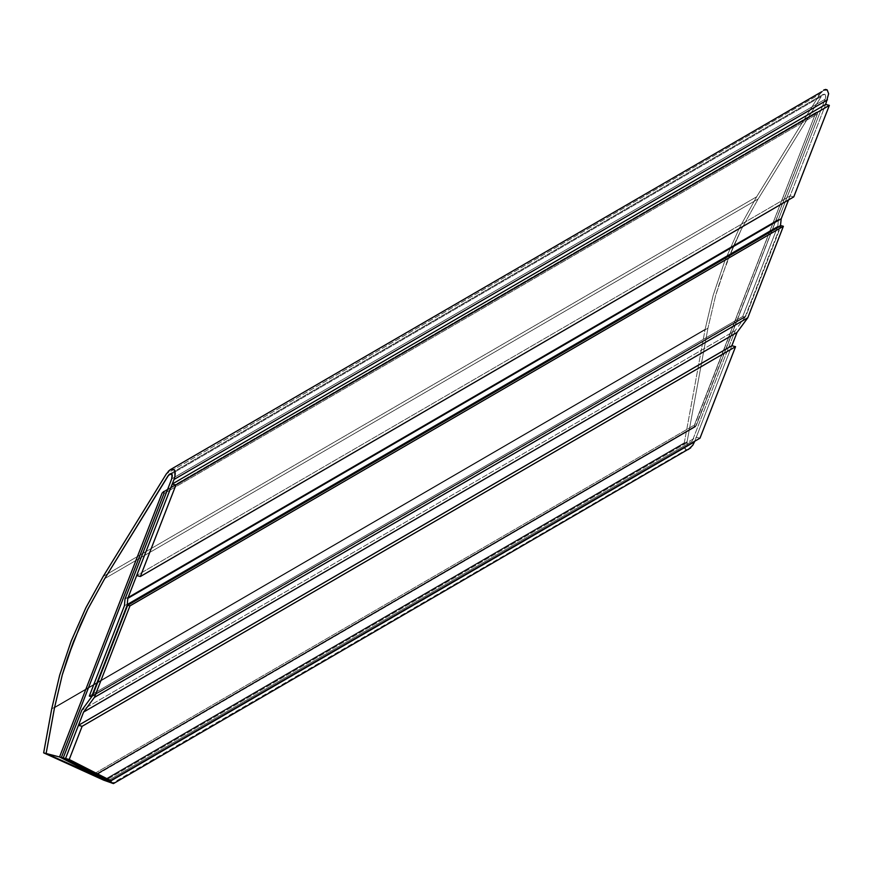 <?xml version="1.0" encoding="UTF-8"?>
<svg xmlns="http://www.w3.org/2000/svg" width="873" height="873" viewBox="0 0 873 873"><rect width="100%" height="100%" fill="white"/><g stroke="black" fill="none" stroke-linecap="round" stroke-linejoin="round"><path stroke-width="0.65" stroke-dasharray="4.37 3.27" d="M793.775 196.883L790.087 195.934L136.668 575.547L790.087 195.934L825.662 104.422L790.087 195.934L793.775 196.883M696.272 425.522L95.266 774.678L696.272 425.522L817.368 113.981L817.161 111.919L816.299 112.279L815.524 113.501L162.094 493.125L815.524 113.501L694.428 425.042L815.524 113.501L162.094 493.125L815.524 113.501L816.746 111.962L817.455 112.148L817.368 113.981L696.272 425.522L95.266 774.678L696.272 425.522L695.497 426.744L817.575 113.261L696.272 425.522M694.635 427.104L95.648 775.104L695.039 427.061L95.648 775.104L695.497 426.744L694.635 427.104L694.188 426.406L694.635 427.104M93.422 774.198L694.428 425.042L694.188 426.406L815.524 113.501L694.428 425.042L93.422 774.198M163.949 493.605L817.368 113.981L163.949 493.605M692.202 441.203L107.925 780.658L692.202 441.203L107.925 780.658L692.202 441.203L735.197 330.605L692.202 441.203L735.197 330.605L81.778 710.229L735.197 330.605L745.979 315.95L781.062 225.671L745.979 315.95L92.549 695.574L745.979 315.95L735.197 330.605L81.778 710.229L735.197 330.605L692.202 441.203M690.27 444.27L691.351 442.917L689.135 445.066L108.863 781.717L690.27 444.27M777.821 226.183L742.727 316.463L89.308 696.087L742.727 316.463L745.138 317.085L91.72 696.709L745.138 317.085L742.727 316.463L777.821 226.183L124.403 605.797L777.821 226.183L778.443 219.363L777.821 226.183L124.403 605.797L777.821 226.183L778.443 219.363L125.014 598.987L778.443 219.363L825.127 99.249L778.443 219.363L825.127 99.249L825.727 96.194L824.996 94.262L823.25 94.36L821.307 96.434L167.889 476.058L821.307 96.434L167.889 476.058L821.307 96.434L758.157 198.989L821.307 96.434L758.157 198.989L741.253 229.544L733.735 245.597L720.912 278.607L715.707 295.26L707.938 328.183L54.508 707.807L707.938 328.183L54.508 707.807L707.938 328.183L687.106 441.705L707.938 328.183L687.106 441.705L687.127 444.051L688.12 445.186L687.127 444.051L687.106 441.705L687.127 444.051L687.106 441.705L104.64 780.102L687.106 441.705L707.938 328.183L715.707 295.26L707.938 328.183L715.707 295.26L726.936 261.998L715.707 295.26L726.936 261.998L741.253 229.544L726.936 261.998L733.735 245.597L741.253 229.544L758.157 198.989L741.253 229.544L758.157 198.989L104.727 578.603L758.157 198.989L821.307 96.434L823.25 94.36L822.246 95.19L824.996 94.262L824.21 94.044L825.52 95.015L825.596 97.656L825.727 96.194L825.127 99.249L825.596 97.656L825.127 99.249L171.708 478.873L825.127 99.249L778.443 219.363L125.014 598.987L778.443 219.363L777.821 226.183L742.727 316.463L777.821 226.183M171.708 478.873L825.127 99.249L171.708 478.873M104.727 578.603L758.157 198.989L104.727 578.603M104.64 780.102L687.106 441.705L104.64 780.102L106.997 781.084L104.64 780.102M168.827 474.814L169.831 473.984L168.827 474.814M699.982 438.191L696.294 437.231L106.986 779.6L696.294 437.231L731.858 345.73L696.294 437.231L699.982 438.191M690.641 447.925L692.802 445.219M823.73 90.05L819.802 94.219L756.651 196.774L739.311 228.104L724.634 261.398L713.11 295.521L705.133 329.285L684.301 442.807L684.356 447.489L686.342 449.759L112.115 783.365L686.342 449.759L688.906 449.257M89.308 696.087L742.727 316.463L745.04 317.063L91.829 696.556L745.04 317.063L780.407 226.052L745.04 317.063L742.727 316.463L89.308 696.087M788.526 199.939L825.662 104.422L788.526 199.939M821.679 91.741L819.802 94.219L166.383 473.843L819.802 94.219L756.651 196.774L103.221 576.398L756.651 196.774L739.311 228.104L724.634 261.398L713.11 295.521L705.133 329.285L51.714 708.898L705.133 329.285L684.301 442.807L103.669 780.146L684.301 442.807L684.356 447.489L685.13 448.995L686.342 449.759L688.371 449.519M694.733 441.236L731.858 345.73L694.733 441.236M166.383 473.843L168.249 471.355M695.17 426.995L95.932 775.137L695.17 426.995M816.626 112.028L163.196 491.641L816.626 112.028M689.452 444.914L109.572 781.804L689.452 444.914M823.272 94.349L169.853 473.974L823.272 94.349"/><path stroke-width="1.31" d="M829.35 105.382L793.775 196.883L140.357 576.507L175.931 485.006L829.35 105.382L175.931 485.006L172.232 484.046L136.668 575.547L140.357 576.507L793.775 196.883L829.35 105.382L825.662 104.422L172.232 484.046L825.662 104.422L829.35 105.382M175.931 485.006L140.357 576.507L136.668 575.547L172.232 484.046L175.931 485.006M95.921 775.082L59.539 756.967L95.899 775.148L61.383 757.448L163.949 493.605L61.383 757.448L95.921 775.082M162.094 493.125L59.539 756.967L61.383 757.448L59.539 756.967L162.094 493.125L163.731 491.532L163.949 493.605L61.383 757.448L63.227 757.928L81.778 710.229L91.72 696.709L89.308 696.087L124.403 605.797L125.014 598.987L171.708 478.873L125.014 598.987L124.403 605.797L89.308 696.087L91.72 696.709L81.778 710.229L63.227 757.928L108.863 781.717L46.127 753.497L104.64 780.102L46.127 753.497L59.539 756.967L93.422 774.198L59.539 756.967L46.127 753.497L54.508 707.807L62.278 674.884L67.483 658.22L80.316 625.221L87.824 609.158L104.727 578.603L167.889 476.058L169.831 473.984L171.566 473.886L172.308 475.807L171.708 478.873L125.014 598.987L124.403 605.797L89.308 696.087L124.403 605.797L125.014 598.987L171.708 478.873L172.101 474.628L172.308 475.807L170.781 473.657L171.566 473.886L169.831 473.984L167.889 476.058L104.727 578.603L168.827 474.814L104.727 578.603L87.824 609.158L104.727 578.603L87.824 609.158L73.518 641.622L87.824 609.158L73.518 641.622L62.278 674.884L73.518 641.622L67.483 658.22L62.278 674.884L54.508 707.807L46.127 753.497L54.508 707.807L62.278 674.884L54.508 707.807L46.127 753.497L109.507 781.815L61.383 757.448L163.949 493.605L163.731 491.532L162.094 493.125L59.539 756.967L162.094 493.125M95.266 774.678L61.383 757.448L95.266 774.678M107.925 780.658L63.227 757.928L107.925 780.658M106.986 779.6L110.675 780.56L699.982 438.191L110.675 780.56L69.229 759.488L82.127 726.303L78.439 725.343L65.54 758.528L106.986 779.6L65.54 758.528L69.229 759.488L110.675 780.56L106.986 779.6M692.758 445.285L694.515 441.803L110.227 781.259L63.227 757.928L81.778 710.229L92.549 695.574L81.778 710.229L63.227 757.928L65.54 758.528L83.601 712.052L94.382 697.396L129.946 605.895L127.644 605.295L92.549 695.574L127.644 605.295L781.062 225.671L783.376 226.271L781.062 225.671L127.644 605.295L129.946 605.895L783.376 226.271L747.801 317.772L783.376 226.271L129.946 605.895L94.382 697.396L747.801 317.772L737.03 332.427L747.801 317.772L94.382 697.396L83.601 712.052L737.03 332.427L731.858 345.73L78.439 725.343L731.858 345.73L735.557 346.679L82.127 726.303L735.557 346.679L699.982 438.191L735.557 346.679L731.858 345.73L737.03 332.427L83.601 712.052L65.54 758.528L78.439 725.343L82.127 726.303L69.229 759.488L65.54 758.528L110.227 781.259L113.392 783.572L103.669 780.146L43.65 752.853L51.714 708.898L59.68 675.135L71.204 641.022L85.892 607.728L103.221 576.398L166.383 473.843L170.257 469.696L821.646 91.763M113.534 783.539L690.696 447.871M688.371 449.519L692.802 445.219L694.515 441.803L110.227 781.259L113.392 783.572L103.669 780.146L43.65 752.853L46.127 753.497L43.65 752.853L51.714 708.898L59.68 675.135L71.204 641.022L85.892 607.728L103.221 576.398L166.383 473.843M91.61 696.676L89.308 696.087L91.829 696.556L127.185 605.175L780.604 225.55L127.185 605.175L91.61 696.676M780.407 226.052L781.226 218.73L127.796 598.354L127.185 605.175L127.796 598.354L781.226 218.73L788.526 199.939L781.226 218.73L780.407 226.052M174.011 479.473L127.796 598.354L174.011 479.473L827.44 99.849L174.011 479.473L174.949 476.287L174.011 479.473M825.662 104.422L828.641 93.727L827.168 89.875L823.686 90.072L825.585 89.428L827.168 89.875L828.641 93.727L825.662 104.422M175.222 473.352L174.949 476.287L174.807 470.994L175.222 473.352M173.738 469.499L174.807 470.994L173.738 469.499L170.257 469.696L173.738 469.499M694.515 441.803L694.733 441.236L694.515 441.803M168.249 471.355L170.257 469.696"/></g></svg>
